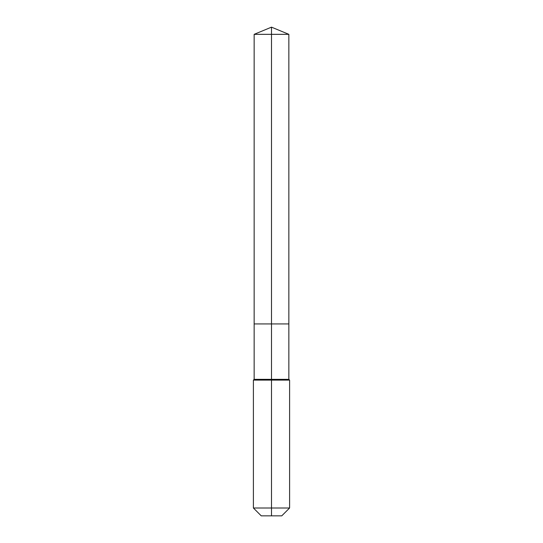 <?xml version="1.0" encoding="UTF-8"?>
<svg xmlns="http://www.w3.org/2000/svg" width="543" height="543" viewBox="0 0 543 543"><rect width="100%" height="100%" fill="white"/><g stroke="black" fill="none" stroke-linecap="round" stroke-linejoin="round"><path stroke-width="0.81" d="M253.398 508.004L289.602 508.004L281.756 515.85L261.244 515.85L253.398 508.004L253.398 380.1L271.5 380.1L271.5 379.347L254.151 379.347L254.151 323.933L271.5 323.933L271.5 34.338L288.849 34.338L271.5 27.15L271.5 34.338L254.151 34.338L254.151 323.933L288.849 323.933L288.849 34.338M271.5 379.347L288.849 379.347L288.849 323.933L271.5 323.933L271.5 379.347M271.5 515.85L271.5 380.1L289.602 380.1L288.849 379.347M271.5 27.15L254.151 34.338M289.602 508.004L289.602 380.1M254.151 379.347L253.398 380.1"/></g></svg>
